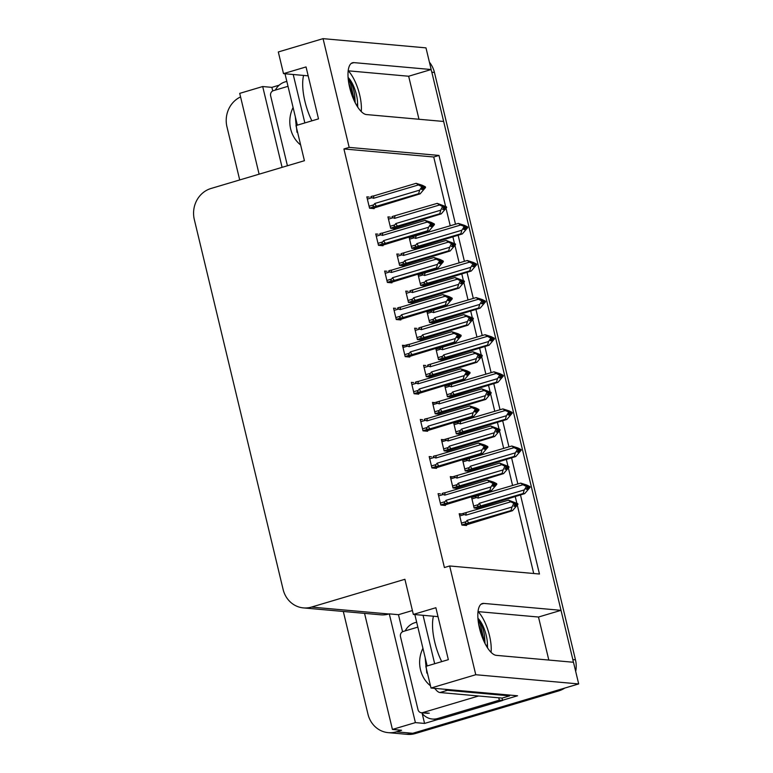 <?xml version="1.0" encoding="UTF-8"?>
<svg xmlns="http://www.w3.org/2000/svg" width="773" height="773" viewBox="0 0 773 773"><rect width="100%" height="100%" fill="white"/><g stroke="black" fill="none" stroke-linecap="round" stroke-linejoin="round"><path stroke-width="1.16" d="M455.5 224.247L438.977 155.431L349.174 147.392L323.066 38.65L425.981 47.868L431.179 69.531L353.966 62.623A26.949 9.885 73.4 0 0 352.517 62.758A26.949 9.885 73.4 0 0 350.188 89.533A26.949 9.885 73.4 0 0 366.431 114.559L443.654 121.467L561.014 610.332L483.792 603.413A26.949 9.885 73.4 0 0 482.342 603.549A26.949 9.885 73.4 0 0 480.023 630.324A26.949 9.885 73.4 0 0 496.266 655.349L573.489 662.268L578.687 683.931L412.724 733.297A25.267 23.258 95.1 0 1 404.627 734.118A25.267 23.258 95.1 0 0 412.724 733.297L556.164 690.637L558.782 690.869L415.352 733.529A25.267 23.258 95.1 0 1 407.255 734.35L388.239 732.649A25.267 23.258 95.1 0 1 367.967 714.184L343.309 611.462M561.014 610.332L538.491 617.028L548.82 660.055M418.985 119.264L408.656 76.237L431.179 69.531M402.559 631.734L398.472 614.69L412.405 610.544M438.426 719.305L424.58 723.431L422.184 713.479M323.066 38.65L278.309 51.965L283.507 73.628L306.04 66.932L318.505 118.868L295.982 125.564L304.417 160.707L211 188.486A25.267 23.258 -84.9 0 0 194.313 219.532L283.111 589.432A25.267 23.258 -84.9 0 0 303.393 607.897A25.267 23.258 -84.9 0 0 311.49 607.076L404.907 579.286L413.342 614.429L435.875 607.723L448.34 659.659L425.807 666.365L431.015 688.028L517.543 695.777L502.585 700.232M272.724 90.943L271.874 87.359L279.159 85.194M364.556 613.366L392.423 729.441L415.401 722.61L389.292 613.868L398.472 614.69M415.401 722.61L424.58 723.431M282.087 167.345L262.694 86.537L271.874 87.359M303.393 607.897L380.741 614.815A25.267 23.258 -84.9 0 0 388.838 613.994L389.292 613.868M262.694 86.537L239.717 93.369L259.11 174.176M239.707 179.954L226.953 126.801A25.267 23.258 95.1 0 1 240.567 96.925M392.423 729.441L401.593 730.263L396.336 731.828A25.267 23.258 95.1 0 1 388.239 732.649M431.015 688.028L475.772 674.723L578.687 683.931M475.772 674.723L449.664 565.971L539.467 574.02L520.471 494.894M517.852 483.966L511.571 457.79M508.943 446.862L502.663 420.686M500.034 409.758L493.754 383.582M491.126 372.654L484.845 346.488M482.217 335.55L475.936 309.384M473.308 298.446L467.027 272.28M464.409 261.342L458.118 235.176M413.342 614.429L438.011 616.632M283.507 73.628L308.176 75.841M445.586 206.401L433.721 156.996L343.917 148.957L444.407 567.537L449.664 565.971M343.917 148.957L349.174 147.392M433.721 156.996L438.977 155.431M533.718 573.498L517.33 505.252M516.847 503.223L515.214 496.459M512.596 485.521L508.421 468.148M507.938 466.119L506.315 459.355M503.687 448.427L499.513 431.044M499.029 429.025L497.406 422.251M494.778 411.323L490.604 393.95M490.121 391.921L488.497 385.147M485.869 374.219L481.695 356.846M481.212 354.817L479.589 348.043M476.96 337.115L472.796 319.742M472.303 317.713L470.68 310.949M468.051 300.011L463.887 282.638M463.394 280.609L461.771 273.845M459.152 262.907L454.978 245.534M454.485 243.505L452.862 236.741M450.244 225.803L446.069 208.43M440.378 493.889L438.088 493.676L440.823 505.04L445.412 505.455L445.267 504.846M431.469 456.785L429.189 456.582L431.914 467.936L436.503 468.351L436.359 467.742M422.56 419.681L420.28 419.478L423.005 430.841L427.595 431.247L427.45 430.638M413.652 382.577L411.371 382.374L414.096 393.737L418.686 394.143L418.541 393.544M404.743 345.473L402.462 345.27L405.187 356.633L409.777 357.039L409.632 356.44M386.935 271.265L384.645 271.062L387.37 282.425L391.959 282.841L391.814 282.232M378.026 234.171L375.736 233.958L378.47 245.321L383.05 245.737L382.906 245.128M369.117 197.067L366.827 196.864L369.562 208.217L374.151 208.633L374.006 208.024M395.834 308.369L393.554 308.166L396.278 319.529L400.868 319.935L400.723 319.336M452.572 476.825L450.292 476.622L453.017 487.985L457.606 488.391L457.461 487.782M443.663 439.721L441.383 439.518L444.108 450.881L448.698 451.287L448.553 450.688M434.755 402.617L432.474 402.414L435.199 413.777L439.789 414.183L439.644 413.584M425.846 365.513L423.565 365.31L426.29 376.673L430.88 377.089L430.735 376.48M416.947 328.409L414.657 328.206L417.381 339.569L421.971 339.985L421.826 339.376M408.038 291.315L405.748 291.102L408.482 302.465L413.062 302.881L412.917 302.272M399.129 254.211L396.839 254.008L399.573 265.361L404.163 265.777L404.018 265.168M390.22 217.107L387.94 216.904L390.665 228.267L395.254 228.673L395.109 228.064M461.481 513.929L459.201 513.726L461.925 525.08L466.515 525.495L466.37 524.886M411.323 237.147L409.043 236.944L411.767 248.307L416.357 248.713L416.212 248.114M420.232 274.251L417.951 274.048L420.676 285.411L425.266 285.817L425.121 285.218M438.049 348.459L435.759 348.256L438.494 359.609L443.084 360.025L442.929 359.416M446.958 385.563L444.668 385.35L447.393 396.713L451.983 397.129L451.838 396.52M455.857 422.657L453.577 422.454L456.302 433.817L460.892 434.233L460.747 433.624M464.766 459.761L462.486 459.558L465.211 470.921L469.8 471.327L469.655 470.728M429.141 311.355L426.851 311.152L429.585 322.515L434.175 322.921L434.03 322.312M473.675 496.865L471.395 496.662L474.12 508.025L478.709 508.431L478.564 507.832M408.656 76.237L348.294 70.826M538.491 617.028L478.12 611.627M431.044 69.57A25.267 23.258 95.1 0 1 431.827 72.208L572.841 659.591A25.267 23.258 95.1 0 1 573.344 662.258M429.43 62.236A25.267 23.258 95.1 0 1 434.445 72.449L575.47 659.823A25.267 23.258 95.1 0 1 575.692 671.457M564.773 688.076A25.267 23.258 95.1 0 1 558.782 690.869M527.234 487.454L528.8 487.174L527.408 489.319L526.094 489.203L528.645 486.507L525.167 485.299L527.331 486.391L527.495 487.058L526.181 486.932L526.017 486.275L527.331 486.391M525.804 485.618L526.471 485.425M529.176 487.038L529.959 486.623L526.915 485.106L520.702 483.115L471.588 497.483M477.038 508.286L524.703 493.638L523.195 493.503L479.076 506.412C477.472 506.586 477.202 506.006 478.255 504.663L473.646 506.035M529.998 486.797L528.684 486.681M529.959 486.623L528.645 486.507M528.761 487L530.114 487.29L524.703 493.638M528.8 487.174L530.114 487.29M478.68 495.609A5.73 2.097 73.4 0 0 478.091 498.102L522.983 484.748L520.702 483.115M522.983 484.748L526.017 486.275M476.583 496.024C475.047 496.44 475.028 496.933 476.535 497.522L478.091 498.102M481.173 505.996A5.73 2.097 -106.6 0 1 479.337 503.291L478.255 504.663M523.195 493.503L524.229 489.947L479.337 503.291M526.181 486.932L524.229 489.947M464.834 525.34L512.509 510.692L511.001 510.557L466.882 523.466C465.278 523.65 464.998 523.07 466.051 521.717L461.442 523.089M459.732 515.949L464.341 514.576L465.897 515.156L510.779 501.812L513.823 503.329L512.035 507.001L467.143 520.355L466.051 521.717M513.987 503.996L517.755 503.687L508.508 500.17L464.389 513.079C462.853 513.494 462.834 513.997 464.341 514.576M513.601 502.682L514.277 502.479L512.963 502.363L515.291 504.112L513.9 506.257L515.214 506.373L516.606 504.228L517.92 504.354L512.509 510.692M511.001 510.557L512.035 507.001M468.979 523.06A5.73 2.097 -106.6 0 1 467.143 520.355M516.606 504.228L517.92 504.354M459.394 514.547L464.389 513.079M465.897 515.156A5.73 2.097 -106.6 0 1 466.486 512.673M515.137 503.445L513.823 503.329M516.451 503.571L514.277 502.479M510.779 501.812L508.508 500.17M517.755 503.687L516.982 504.102M516.567 504.064L515.031 504.518M517.804 503.851L516.49 503.735M438.629 495.908L443.238 494.536L444.794 495.116L489.676 481.772L487.405 480.13L493.609 482.12L496.653 483.637L495.87 484.053M496.691 483.811L491.86 482.323L494.034 483.405L492.72 483.289L492.884 483.956L494.189 484.072L492.797 486.217L494.111 486.333L495.464 484.024L496.817 484.304L491.406 490.652L489.898 490.517L447.876 503.02A5.73 2.097 -106.6 0 1 446.04 500.315L444.948 501.677L440.339 503.049M494.189 484.053L495.387 483.695M496.653 483.637L495.338 483.521M495.503 484.188L496.817 484.304M495.464 484.024L493.928 484.478M492.498 482.642L493.174 482.439M443.238 494.536C441.731 493.957 441.75 493.454 443.287 493.039L442.629 493.232M444.794 495.116A5.73 2.097 -106.6 0 1 445.383 492.633L443.287 493.039M487.405 480.13L445.383 492.633M489.676 481.772L492.72 483.289M494.034 483.405L494.189 484.072M447.876 503.02L445.779 503.426C444.175 503.61 443.895 503.02 444.948 501.677M489.898 490.517L490.923 486.961L446.04 500.315M492.884 483.956L490.923 486.961M443.731 505.3L491.406 490.652M361.233 111.554A27.451 10.078 73.4 0 0 359.648 94.789A27.451 10.078 73.4 0 0 348.198 70.739M357.145 106.21L357.561 102.654A19.035 6.986 73.4 0 0 356.372 94.49A19.035 6.986 73.4 0 0 348.42 77.802C351.309 81.783 353.406 87.513 354.701 94.992L355.203 102.761M357.561 102.654L357.744 107.167M293.218 74.498L304.852 122.926M284.995 73.764L297.334 125.158M275.381 90.074A16.842 15.508 95.1 0 1 284.976 81.928L286.831 81.378M348.633 82.218L353.029 98.007M348.169 78.373L350.604 83.764L354.672 101.698M518.325 450.35L519.9 450.07L518.499 452.215L517.195 452.099L519.736 449.403L516.258 448.205L518.422 449.287L518.586 449.954L517.272 449.838L517.118 449.171L518.422 449.287M516.895 448.514L517.572 448.321M520.268 449.934L521.05 449.519L518.007 448.002L511.803 446.011L462.679 460.389M468.129 471.182L515.794 456.534L514.296 456.399L470.168 469.308C468.564 469.482 468.293 468.902 469.346 467.559L464.737 468.931M521.089 449.693L519.775 449.577M521.05 449.519L519.736 449.403M519.852 449.896L521.205 450.186L515.794 456.534M519.9 450.07L521.205 450.186M469.771 458.505A5.73 2.097 73.4 0 0 469.182 460.998L514.074 447.644L511.803 446.011M514.074 447.644L517.118 449.171M467.675 458.92C466.138 459.336 466.129 459.838 467.626 460.418L469.182 460.998M472.274 468.892A5.73 2.097 -106.6 0 1 470.428 466.187L469.346 467.559M514.296 456.399L515.32 452.843L470.428 466.187M517.272 449.838L515.32 452.843M509.417 413.255L510.992 412.966L509.591 415.111L508.286 414.995L509.678 412.85L507.349 411.101L508.663 411.217L507.987 411.42M511.359 412.83L512.141 412.415L509.098 410.898L502.894 408.907L453.78 423.285M459.22 434.078L506.895 419.43L505.387 419.295L461.259 432.204C459.655 432.387 459.384 431.798 460.437 430.455L455.828 431.827M512.18 412.589L508.663 411.217M509.668 412.83L510.866 412.473M512.141 412.415L510.827 412.299M510.943 412.792L512.296 413.082L506.895 419.43M510.992 412.966L512.296 413.082M460.872 421.411A5.73 2.097 73.4 0 0 460.273 423.894L505.165 410.54L502.894 408.907M505.165 410.54L509.513 412.183M508.209 412.067L508.363 412.734L509.678 412.85M458.766 421.816C457.23 422.232 457.22 422.734 458.727 423.314L460.273 423.894M463.365 431.798A5.73 2.097 -106.6 0 1 461.529 429.092L460.437 430.455M505.387 419.295L506.412 415.739L461.529 429.092M508.363 412.734L506.412 415.739M500.508 376.151L502.083 375.862L500.691 378.007L499.377 377.891L501.919 375.195L498.44 373.997L500.614 375.079L500.769 375.746L499.455 375.63L499.3 374.963L500.614 375.079M499.078 374.316L499.754 374.113M502.45 375.726L503.233 375.311L500.189 373.794L493.986 371.803L444.871 386.181M450.311 396.974L497.986 382.326L496.479 382.191L452.35 395.1C450.746 395.283 450.475 394.694 451.529 393.351L446.92 394.723M503.271 375.485L501.957 375.369M503.233 375.311L501.919 375.195M502.044 375.697L503.387 375.978L497.986 382.326M502.083 375.862L503.387 375.978M451.963 384.307A5.73 2.097 73.4 0 0 451.374 386.79L496.256 373.446L493.986 371.803M496.256 373.446L499.3 374.963M449.857 384.712C448.321 385.128 448.311 385.63 449.818 386.21L451.374 386.79M454.456 394.694A5.73 2.097 -106.6 0 1 452.62 391.988L451.529 393.351M496.479 382.191L497.503 378.635L452.62 391.988M499.455 375.63L497.503 378.635M491.599 339.047L493.174 338.758L491.783 340.903L490.469 340.787L491.86 338.642L493.058 338.265L489.531 336.893L491.705 337.975L491.86 338.642L490.555 338.526L490.391 337.859L491.705 337.975M490.169 337.212L490.845 337.009M493.541 338.622L494.324 338.216L491.28 336.69L485.077 334.699L435.962 349.077M441.402 359.87L489.077 345.222L487.57 345.087L443.451 357.996C441.847 358.179 441.567 357.59 442.62 356.247L438.011 357.619M494.362 338.381L493.058 338.265M494.324 338.216L493.01 338.091M493.135 338.593L494.488 338.874L489.077 345.222M493.174 338.758L494.488 338.874M443.055 347.203A5.73 2.097 73.4 0 0 442.465 349.686L487.348 336.342L485.077 334.699M487.348 336.342L490.391 337.859M440.958 347.608C439.422 348.024 439.402 348.526 440.91 349.106L442.465 349.686M445.548 357.59A5.73 2.097 -106.6 0 1 443.712 354.884L442.62 356.247M487.57 345.087L488.594 341.531L443.712 354.884M490.555 338.526L488.594 341.531M455.925 488.246L503.6 473.598L502.092 473.463L457.974 486.362C456.37 486.546 456.089 485.966 457.152 484.623L452.534 485.985M450.823 478.845L455.432 477.472L456.988 478.062L501.88 464.708L504.914 466.225L503.126 469.897L458.234 483.251L457.152 484.623M506.383 466.989L508.847 466.583L499.6 463.075L455.481 475.975C453.944 476.39 453.925 476.893 455.432 477.472M504.692 465.578L505.368 465.375L504.064 465.259L506.392 467.008L504.991 469.153L506.305 469.269L507.697 467.134L509.011 467.25L503.6 473.598M502.092 473.463L503.126 469.897M505.078 466.892L506.392 467.008M460.07 485.956A5.73 2.097 -106.6 0 1 458.234 483.251M507.697 467.134L509.011 467.25M450.485 477.443L455.481 475.975M456.988 478.062A5.73 2.097 -106.6 0 1 457.577 475.569M506.228 466.341L504.914 466.225M507.542 466.467L505.368 465.375M501.88 464.708L499.6 463.075M508.847 466.583L508.074 466.998M507.658 466.96L506.122 467.414M508.895 466.747L507.581 466.631M447.026 451.142L494.691 436.494L493.184 436.359L449.065 449.268C447.461 449.442 447.19 448.862 448.243 447.519L443.634 448.891M441.914 441.75L446.523 440.378L448.079 440.958L492.971 427.604L496.005 429.121L494.218 432.803L449.326 446.147L448.243 447.519M497.474 429.885L499.947 429.479L490.691 425.971L446.572 438.88C445.035 439.296 445.016 439.789 446.523 440.378M495.783 428.474L496.459 428.271L495.155 428.155L497.483 429.914L496.082 432.049L497.397 432.175L498.788 430.03L500.102 430.146L494.691 436.494M493.184 436.359L494.218 432.803M496.169 429.788L497.483 429.914M451.161 448.852A5.73 2.097 -106.6 0 1 449.326 446.147M498.788 430.03L500.102 430.146M441.576 440.339L446.572 438.88M448.079 440.958A5.73 2.097 -106.6 0 1 448.669 438.465M497.319 429.247L496.005 429.121M498.633 429.363L496.459 428.271M492.971 427.604L490.691 425.971M499.947 429.479L499.165 429.894M498.749 429.856L497.223 430.31M499.986 429.653L498.672 429.527M438.117 414.038L485.782 399.39L484.285 399.255L440.156 412.164C438.552 412.338 438.281 411.758 439.335 410.415L434.726 411.787M433.006 404.646L437.615 403.274L439.17 403.854L484.062 390.5L487.106 392.027L485.309 395.699L440.417 409.043L439.335 410.415M488.565 392.781L491.039 392.375L481.782 388.867L437.663 401.776C436.127 402.192 436.117 402.685 437.615 403.274M486.884 391.37L487.55 391.177L486.246 391.051L488.575 392.81L487.183 394.955L488.488 395.071L489.889 392.926L491.193 393.042L485.782 399.39M484.285 399.255L485.309 395.699M487.261 392.684L488.575 392.81M442.253 411.748A5.73 2.097 -106.6 0 1 440.417 409.043M489.889 392.926L491.193 393.042M432.667 403.235L437.663 401.776M439.17 403.854A5.73 2.097 -106.6 0 1 439.76 401.361M488.41 392.143L487.106 392.027M489.724 392.259L487.55 391.177M484.062 390.5L481.782 388.867M491.039 392.375L490.256 392.79M489.84 392.752L488.314 393.206M491.077 392.549L489.763 392.433M429.208 376.934L476.883 362.286L475.376 362.151L431.247 375.06C429.643 375.234 429.373 374.654 430.426 373.311L425.817 374.683M424.097 367.542L428.715 366.17L430.261 366.75L475.153 353.396L478.197 354.923L476.4 358.595L431.518 371.948L430.426 373.311M479.656 355.686L482.13 355.271L472.883 351.763L428.754 364.672C427.218 365.088 427.208 365.59 428.715 366.17M477.975 354.276L478.651 354.073L477.337 353.957L479.666 355.706L478.274 357.851L479.579 357.967L480.98 355.822L482.284 355.938L476.883 362.286M475.376 362.151L476.4 358.595M478.352 355.59L479.666 355.706M433.353 374.654A5.73 2.097 -106.6 0 1 431.518 371.948M480.98 355.822L482.284 355.938M428.107 364.866L428.754 364.672M430.261 366.75A5.73 2.097 -106.6 0 1 430.861 364.267M479.502 355.039L478.197 354.923M480.816 355.155L478.651 354.073M475.153 353.396L472.883 351.763M482.13 355.271L481.347 355.686M480.932 355.648L479.405 356.102M482.168 355.445L480.854 355.329M429.72 458.804L434.329 457.432L435.885 458.012L480.767 444.668L478.497 443.026L484.71 445.016L487.744 446.543L486.971 446.949M487.782 446.707L482.951 445.219L485.125 446.301L483.811 446.185L483.975 446.852L485.28 446.968L483.888 449.113L485.202 449.229L486.555 446.92L487.908 447.2L482.497 453.548L480.99 453.413L438.967 465.916A5.73 2.097 -106.6 0 1 437.132 463.211L436.04 464.573L431.431 465.945M485.28 446.949L486.478 446.591M487.744 446.543L486.439 446.417M486.594 447.084L487.908 447.2M486.555 446.92L485.019 447.374M483.589 445.538L484.265 445.335M434.329 457.432C432.822 456.853 432.841 456.35 434.378 455.935L433.721 456.128M435.885 458.012A5.73 2.097 -106.6 0 1 436.474 455.529L434.378 455.935M478.497 443.026L436.474 455.529M480.767 444.668L483.811 446.185M485.125 446.301L485.28 446.968M438.967 465.916L436.871 466.322C435.267 466.506 434.986 465.916 436.04 464.573M480.99 453.413L482.023 449.857L437.132 463.211M483.975 446.852L482.023 449.857M434.822 468.196L482.497 453.548M420.812 421.7L425.421 420.328L426.976 420.918L471.868 407.564L469.588 405.922L475.801 407.912L478.835 409.439L478.062 409.854M478.883 409.603L474.052 408.115L476.216 409.197L474.902 409.081L475.066 409.748L476.381 409.864L474.98 412.009L476.294 412.125L477.646 409.816L478.999 410.105L473.588 416.444L472.081 416.309L430.059 428.812A5.73 2.097 -106.6 0 1 428.223 426.107L427.14 427.469L422.522 428.841M476.371 409.845L477.569 409.487M478.835 409.439L477.53 409.323M477.685 409.98L478.999 410.105M477.646 409.816L476.11 410.27M474.68 408.434L475.356 408.231M425.421 420.328C423.913 419.749 423.933 419.246 425.469 418.831L424.812 419.024M426.976 420.918A5.73 2.097 -106.6 0 1 427.566 418.425L425.469 418.831M469.588 405.922L427.566 418.425M471.868 407.564L474.902 409.081M476.216 409.197L476.381 409.864M430.059 428.812L427.962 429.218C426.358 429.401 426.078 428.822 427.14 427.469M472.081 416.309L473.115 412.753L428.223 426.107M475.066 409.748L473.115 412.753M425.913 431.102L473.588 416.444M411.903 384.596L416.512 383.234L418.067 383.814L462.959 370.46L460.679 368.827L466.892 370.808L469.936 372.335L469.153 372.75M469.974 372.499L465.143 371.011L467.307 372.103L465.993 371.977L466.158 372.644L467.472 372.76L466.071 374.905L467.385 375.031L468.738 372.712L470.09 373.001L464.679 379.35L463.172 379.214L421.15 391.708A5.73 2.097 -106.6 0 1 419.314 389.003L418.232 390.375L413.623 391.747M467.462 372.741L468.66 372.383M469.936 372.335L468.622 372.219M468.776 372.886L470.09 373.001M468.738 372.712L467.211 373.166M465.771 371.33L466.448 371.127M416.512 383.234C415.004 382.645 415.024 382.142 416.56 381.727L415.903 381.93M418.067 383.814A5.73 2.097 -106.6 0 1 418.657 381.321L416.56 381.727M460.679 368.827L418.657 381.321M462.959 370.46L465.993 371.977M467.307 372.103L467.472 372.76M421.15 391.708L419.053 392.114C417.449 392.298 417.178 391.718 418.232 390.375M463.172 379.214L464.206 375.649L419.314 389.003M466.158 372.644L464.206 375.649M417.014 393.998L464.679 379.35M402.994 347.502L407.603 346.13L409.159 346.71L454.051 333.356L451.77 331.723L457.983 333.714L461.027 335.231L460.244 335.646M461.066 335.405L456.234 333.907L458.399 334.999L457.094 334.883L457.249 335.54L458.563 335.666L457.172 337.811L458.476 337.927L459.829 335.608L461.181 335.897L455.77 342.246L454.273 342.11L412.241 354.604A5.73 2.097 -106.6 0 1 410.405 351.899L409.323 353.271L404.714 354.643M458.553 335.637L459.751 335.279M461.027 335.231L459.713 335.115M459.867 335.782L461.181 335.897M459.829 335.608L458.302 336.062M456.872 334.226L457.539 334.033M407.603 346.13C406.105 345.541 406.115 345.048 407.651 344.632L402.656 346.091M409.159 346.71A5.73 2.097 -106.6 0 1 409.748 344.217L407.651 344.632M451.77 331.723L409.748 344.217M454.051 333.356L457.094 334.883M458.399 334.999L458.563 335.666M412.241 354.604L410.144 355.02C408.54 355.194 408.27 354.614 409.323 353.271M454.273 342.11L455.297 338.555L410.405 351.899M457.249 335.54L455.297 338.555M408.105 356.894L455.77 342.246M287.421 165.76L270.637 95.833A4.213 3.875 95.1 0 1 273.42 90.663L288.01 86.315M300.639 144.995A29.48 27.132 95.1 0 1 293.093 107.495M295.315 116.723L296.31 126.936M295.499 117.506L296.987 132.27M478.613 695.99L422.734 712.609A4.213 3.875 95.1 0 1 418.009 709.672L400.472 636.633A4.213 3.875 95.1 0 1 403.255 631.454L417.845 627.116M435.141 688.772A29.48 27.132 95.1 0 1 434.271 688.328M430.474 685.796A29.48 27.132 95.1 0 1 422.928 648.296M425.15 657.523L426.136 667.737M425.334 658.306L426.822 673.07M491.068 652.344A27.451 10.078 73.4 0 0 489.483 635.58A27.451 10.078 73.4 0 0 478.033 611.53M486.98 647.011L487.396 643.455A19.035 6.986 73.4 0 0 486.207 635.29A19.035 6.986 73.4 0 0 478.255 618.593C481.144 622.574 483.241 628.304 484.536 635.783L485.038 643.551M487.396 643.455L487.579 647.958M423.053 615.298L434.677 663.727M445.238 689.303A16.842 6.184 73.4 0 0 447.47 690.299L509.62 695.864A16.842 6.184 -106.6 0 1 509.436 695.053M414.83 614.564L427.169 665.959M434.851 688.376A16.842 6.184 73.4 0 0 439.963 692.531L502.112 698.096L509.62 695.864M441.083 718.784L437.798 718.484A16.842 15.508 95.1 0 1 432.407 719.035L435.682 719.325A16.842 15.508 -84.9 0 0 441.083 718.784L502.663 700.464A16.842 15.508 95.1 0 1 502.064 698.087M432.407 719.035A16.842 15.508 95.1 0 1 421.643 712.764M405.207 630.874A16.842 15.508 95.1 0 1 414.811 622.729L416.657 622.178M502.663 700.464L499.377 700.174A16.842 15.508 95.1 0 1 498.788 697.797M437.798 718.484L499.377 700.174M478.468 623.009L482.864 638.798M478.004 619.173L480.439 624.565L484.507 642.498M482.69 301.943L484.265 301.654L482.874 303.799L481.56 303.683L484.111 300.997L480.622 299.789L482.796 300.871L482.951 301.538L481.647 301.422L481.482 300.755L482.796 300.871M481.26 300.108L481.937 299.905M484.632 301.528L485.415 301.112L482.371 299.586L476.168 297.595L427.054 311.973M432.494 322.766L480.168 308.118L478.661 307.983L434.542 320.892C432.938 321.075 432.658 320.495 433.711 319.143L429.102 320.515M485.454 301.277L484.149 301.161M485.415 301.112L484.111 300.997M484.227 301.489L485.579 301.779L480.168 308.118M484.265 301.654L485.579 301.779M434.146 310.099A5.73 2.097 73.4 0 0 433.556 312.592L478.439 299.238L476.168 297.595M478.439 299.238L481.482 300.755M432.049 310.504C430.513 310.92 430.493 311.422 432.001 312.002L433.556 312.592M436.639 320.486A5.73 2.097 -106.6 0 1 434.803 317.78L433.711 319.143M478.661 307.983L479.685 304.427L434.803 317.78M481.647 301.422L479.685 304.427M473.781 264.839L475.356 264.559L473.965 266.704L472.651 266.579L475.202 263.893L471.714 262.685L473.888 263.777L474.042 264.434L472.738 264.318L472.574 263.651L473.888 263.777M472.351 263.004L473.028 262.801M475.733 264.424L476.506 264.008L473.472 262.482L467.259 260.501L418.145 274.869M423.585 285.672L471.259 271.023L469.752 270.888L425.633 283.788C424.029 283.971 423.749 283.391 424.802 282.048L420.193 283.42M476.555 264.173L475.24 264.057M476.506 264.008L475.202 263.893M475.318 264.385L476.67 264.675L471.259 271.023M475.356 264.559L476.67 264.675M425.237 272.995A5.73 2.097 73.4 0 0 424.648 275.488L469.54 262.134L467.259 260.501M469.54 262.134L472.574 263.651M423.14 273.4C421.604 273.816 421.585 274.318 423.092 274.908L424.648 275.488M427.73 283.382A5.73 2.097 -106.6 0 1 425.894 280.676L424.802 282.048M469.752 270.888L470.786 267.323L425.894 280.676M472.738 264.318L470.786 267.323M464.882 227.735L466.448 227.455L465.056 229.6L463.742 229.484L465.143 227.339L462.814 225.581L464.119 225.706L463.442 225.9M466.824 227.32L467.597 226.904L464.563 225.387L458.35 223.397L409.236 237.765M414.676 248.568L462.351 233.919L460.843 233.784L416.724 246.693C415.12 246.867 414.85 246.287 415.903 244.944L411.294 246.316M467.646 227.078L464.119 225.706M465.133 227.31L466.332 226.953M467.597 226.904L466.293 226.789M466.409 227.281L467.762 227.571L462.351 233.919M466.448 227.455L467.762 227.571M416.328 235.891A5.73 2.097 73.4 0 0 415.739 238.384L460.631 225.03L458.35 223.397M460.631 225.03L464.979 226.673M463.665 226.557L463.829 227.214L465.143 227.339M414.231 236.306C412.695 236.722 412.676 237.214 414.183 237.804L415.739 238.384M418.821 246.278A5.73 2.097 -106.6 0 1 416.985 243.572L415.903 244.944M460.843 233.784L461.877 230.228L416.985 243.572M463.829 227.214L461.877 230.228M420.299 339.83L467.974 325.182L466.467 325.046L422.338 337.956C420.734 338.13 420.464 337.55 421.517 336.207L416.908 337.579M415.198 330.438L419.807 329.066L421.362 329.646L466.245 316.292L469.288 317.819L467.491 321.491L422.609 334.844L421.517 336.207M470.757 318.582L473.221 318.167L463.974 314.659L419.845 327.568C418.309 327.984 418.299 328.486 419.807 329.066M469.066 317.172L469.742 316.969L468.428 316.853L470.757 318.602L469.366 320.747L470.68 320.863L472.071 318.718L473.376 318.834L467.974 325.182M466.467 325.046L467.491 321.491M469.443 318.486L470.757 318.602M424.445 337.55A5.73 2.097 -106.6 0 1 422.609 334.844M472.071 318.718L473.376 318.834M419.198 327.762L419.845 327.568M421.362 329.646A5.73 2.097 -106.6 0 1 421.952 327.163M470.602 317.935L469.288 317.819M471.907 318.051L469.742 316.969M466.245 316.292L463.974 314.659M473.221 318.167L472.438 318.582M472.032 318.544L470.496 319.007M473.26 318.341L471.945 318.225M411.391 302.726L459.065 288.078L457.558 287.942L413.439 300.852C411.835 301.035 411.555 300.446 412.608 299.103L407.999 300.475M406.289 293.334L410.898 291.962L412.453 292.542L457.336 279.198L460.379 280.715L458.582 284.387L413.7 297.74L412.608 299.103M461.848 281.478L464.312 281.063L455.065 277.555L410.946 290.464C409.41 290.88 409.39 291.382 410.898 291.962M460.157 280.068L460.834 279.865L459.52 279.749L461.848 281.498L460.457 283.643L461.771 283.759L463.162 281.614L464.476 281.73L459.065 288.078M457.558 287.942L458.582 284.387M460.544 281.382L461.848 281.498M415.536 300.446A5.73 2.097 -106.6 0 1 413.7 297.74M463.162 281.614L464.476 281.73M410.289 290.658L410.946 290.464M412.453 292.542A5.73 2.097 -106.6 0 1 413.043 290.059M461.694 280.831L460.379 280.715M462.998 280.947L460.834 279.865M457.336 279.198L455.065 277.555M464.312 281.063L463.529 281.478M463.124 281.449L461.587 281.903M464.351 281.237L463.046 281.121M402.482 265.622L450.157 250.974L448.649 250.839L404.53 263.748C402.926 263.931 402.646 263.342 403.699 261.999L399.09 263.371M397.38 256.23L401.989 254.858L403.545 255.438L448.427 242.094L451.471 243.611L449.673 247.283L404.791 260.636L403.699 261.999M452.939 244.374L455.403 243.968L446.156 240.451L402.037 253.36C400.501 253.776 400.482 254.278 401.989 254.858M451.248 242.964L451.925 242.761L450.611 242.645L452.939 244.394L451.548 246.539L452.862 246.655L454.253 244.51L455.568 244.626L450.157 250.974M448.649 250.839L449.673 247.283M451.635 244.278L452.939 244.394M406.627 263.342A5.73 2.097 -106.6 0 1 404.791 260.636M454.253 244.51L455.568 244.626M401.38 253.554L402.037 253.36M403.545 255.438A5.73 2.097 -106.6 0 1 404.134 252.955M452.785 243.727L451.471 243.611M454.089 243.843L451.925 242.761M448.427 242.094L446.156 240.451M455.403 243.968L454.621 244.384M454.215 244.345L452.678 244.799M455.442 244.133L454.138 244.017M393.573 228.528L441.248 213.87L439.74 213.744L395.621 226.644C394.017 226.827 393.737 226.247 394.79 224.904L390.181 226.267M388.471 219.126L393.08 217.754L394.636 218.344L439.528 204.99L442.562 206.507L440.774 210.179L395.882 223.532L394.79 224.904M444.031 207.27L446.494 206.864L437.247 203.357L393.128 216.256C391.592 216.672 391.573 217.174 393.08 217.754M442.34 205.86L443.016 205.657L441.702 205.541L444.031 207.29L442.639 209.435L443.953 209.551L445.345 207.406L446.659 207.531L441.248 213.87M439.74 213.744L440.774 210.179M442.726 207.174L444.031 207.29M397.718 226.238A5.73 2.097 -106.6 0 1 395.882 223.532M445.345 207.406L446.659 207.531M392.471 216.45L393.128 216.256M394.636 218.344A5.73 2.097 -106.6 0 1 395.225 215.851M443.876 206.623L442.562 206.507M445.19 206.749L443.016 205.657M439.528 204.99L437.247 203.357M446.494 206.864L445.721 207.28M445.306 207.241L443.77 207.695M446.543 207.029L445.229 206.913M394.085 310.398L398.704 309.026L400.25 309.606L445.142 296.252L442.871 294.619L449.074 296.61L452.118 298.127L451.335 298.542M452.157 298.301L447.325 296.813L449.49 297.895L448.185 297.779L448.34 298.446L449.654 298.562L448.263 300.707L449.567 300.823L450.92 298.504L452.273 298.793L446.871 305.142L445.364 305.006L403.342 317.5A5.73 2.097 -106.6 0 1 401.506 314.795L400.414 316.167L395.805 317.539M449.644 298.533L450.843 298.185M452.118 298.127L450.804 298.011M450.968 298.678L452.273 298.793M450.92 298.504L449.393 298.958M447.963 297.122L448.64 296.929M398.704 309.026C397.196 308.437 397.206 307.944 398.742 307.528L398.095 307.722M400.25 309.606A5.73 2.097 -106.6 0 1 400.849 307.113L398.742 307.528M442.871 294.619L400.849 307.113M445.142 296.252L448.185 297.779M449.49 297.895L449.654 298.562M403.342 317.5L401.235 317.916C399.631 318.089 399.361 317.51 400.414 316.167M445.364 305.006L446.388 301.451L401.506 314.795M448.34 298.446L446.388 301.451M399.197 319.79L446.871 305.142M385.186 273.294L389.795 271.922L391.351 272.502L436.233 259.148L433.962 257.515L440.166 259.506L443.209 261.023L442.427 261.438M443.248 261.197L438.417 259.709L440.591 260.791L439.277 260.675L439.431 261.342L440.745 261.458L439.354 263.603L440.668 263.719L442.021 261.4L443.364 261.689L437.962 268.038L436.455 267.902L394.433 280.406A5.73 2.097 -106.6 0 1 392.597 277.7L391.505 279.063L386.896 280.435M440.745 261.438L441.934 261.081M443.209 261.023L441.895 260.907M442.059 261.574L443.364 261.689M442.021 261.4L440.484 261.854M439.054 260.028L439.731 259.825M389.795 271.922C388.288 271.342 388.297 270.84 389.834 270.424L389.186 270.618M391.351 272.502A5.73 2.097 -106.6 0 1 391.94 270.019L389.834 270.424M433.962 257.515L391.94 270.019M436.233 259.148L439.277 260.675M440.591 260.791L440.745 261.458M394.433 280.406L392.326 280.812C390.723 280.986 390.452 280.406 391.505 279.063M436.455 267.902L437.479 264.347L392.597 277.7M439.431 261.342L437.479 264.347M390.288 282.686L437.962 268.038M376.277 236.19L380.886 234.818L382.442 235.398L427.324 222.044L425.053 220.411L431.257 222.402L434.3 223.919L433.518 224.334M434.339 224.093L429.508 222.605L431.682 223.687L430.368 223.571L430.532 224.238L431.836 224.354L430.445 226.499L431.759 226.615L433.112 224.296L434.465 224.585L429.054 230.934L427.546 230.798L385.524 243.302A5.73 2.097 -106.6 0 1 383.688 240.596L382.596 241.959L377.987 243.331M431.836 224.334L433.035 223.977M434.3 223.919L432.986 223.803M433.151 224.47L434.465 224.585M433.112 224.296L431.576 224.759M430.146 222.924L430.822 222.721M380.886 234.818C379.379 234.238 379.398 233.736 380.934 233.32L380.277 233.514M382.442 235.398A5.73 2.097 -106.6 0 1 383.031 232.915L380.934 233.32M425.053 220.411L383.031 232.915M427.324 222.044L430.368 223.571M431.682 223.687L431.836 224.354M385.524 243.302L383.427 243.708C381.823 243.891 381.543 243.302 382.596 241.959M427.546 230.798L428.571 227.243L383.688 240.596M430.532 224.238L428.571 227.243M381.379 245.582L429.054 230.934M367.368 199.086L371.977 197.714L373.533 198.294L418.415 184.95L416.145 183.307L422.348 185.298L425.392 186.824L424.609 187.23M425.43 186.989L420.599 185.501L422.773 186.583L421.459 186.467L421.623 187.134L422.928 187.25L421.536 189.395L422.85 189.511L424.203 187.201L425.556 187.481L420.145 193.83L418.637 193.694L376.615 206.198A5.73 2.097 -106.6 0 1 374.779 203.492L373.688 204.855L369.079 206.227M422.928 187.23L424.126 186.873M425.392 186.824L424.077 186.699M424.242 187.366L425.556 187.481M424.203 187.201L422.667 187.655M421.237 185.82L421.913 185.617M371.977 197.714C370.47 197.134 370.489 196.632 372.026 196.216L371.369 196.41M373.533 198.294A5.73 2.097 -106.6 0 1 374.122 195.811L372.026 196.216M416.145 183.307L374.122 195.811M418.415 184.95L421.459 186.467M422.773 186.583L422.928 187.25M376.615 206.198L374.519 206.604C372.915 206.787 372.634 206.198 373.688 204.855M418.637 193.694L419.662 190.139L374.779 203.492M421.623 187.134L419.662 190.139M372.47 208.478L420.145 193.83M351.222 63.434L353.966 62.623M396.336 731.828L415.352 733.529M311.49 607.076L388.838 613.994M481.057 604.225L483.792 603.413M434.445 72.449L431.827 72.208M575.47 659.823L572.841 659.591M475.926 496.218L471.598 497.503M479.076 506.412L474.091 507.89M471.926 498.894L476.535 497.522M466.882 523.466L461.896 524.954M463.732 513.272L459.394 514.567M445.779 503.426L440.784 504.914M311.886 120.839A35.877 13.16 -106.6 0 1 304.968 101.514A35.877 13.16 -106.6 0 1 303.605 75.425M467.027 459.114L462.689 460.399M470.168 469.308L465.182 470.786M463.017 461.79L467.626 460.418M458.118 422.01L453.78 423.295M461.259 432.204L456.273 433.682M454.109 424.686L458.727 423.314M449.21 384.906L444.871 386.2M452.35 395.1L447.364 396.588M445.209 387.582L449.818 386.21M440.301 347.802L435.962 349.096M443.451 357.996L438.455 359.484M436.301 350.478L440.91 349.106M457.974 486.362L452.988 487.85M454.824 476.168L450.495 477.463M449.065 449.268L444.079 450.746M445.915 439.074L441.586 440.359M440.156 412.164L435.17 413.642M437.016 401.97L432.677 403.255M431.247 375.06L426.261 376.538M436.871 466.322L431.885 467.81M427.962 429.218L422.976 430.706M419.053 392.114L414.067 393.602M407.004 344.826L402.665 346.111M410.144 355.02L405.158 356.498M422.734 712.609L429.295 713.199M441.721 661.63A35.877 13.16 -106.6 0 1 434.803 642.315A35.877 13.16 -106.6 0 1 433.44 616.226M439.963 692.531L447.47 690.299M431.392 310.698L427.054 311.992M434.542 320.892L429.546 322.38M427.392 313.374L432.001 312.002M422.483 273.594L418.154 274.888M425.633 283.788L420.647 285.276M418.483 276.27L423.092 274.908M413.574 236.499L409.246 237.784M416.724 246.693L411.738 248.172M409.574 239.176L414.183 237.804M422.338 337.956L417.352 339.444M413.439 300.852L408.444 302.34M404.53 263.748L399.535 265.236M395.621 226.644L390.636 228.132M401.235 317.916L396.249 319.394M392.326 280.812L387.341 282.29M383.427 243.708L378.432 245.196M374.519 206.604L369.523 208.092M421.382 712.745L427.942 713.334"/></g></svg>
